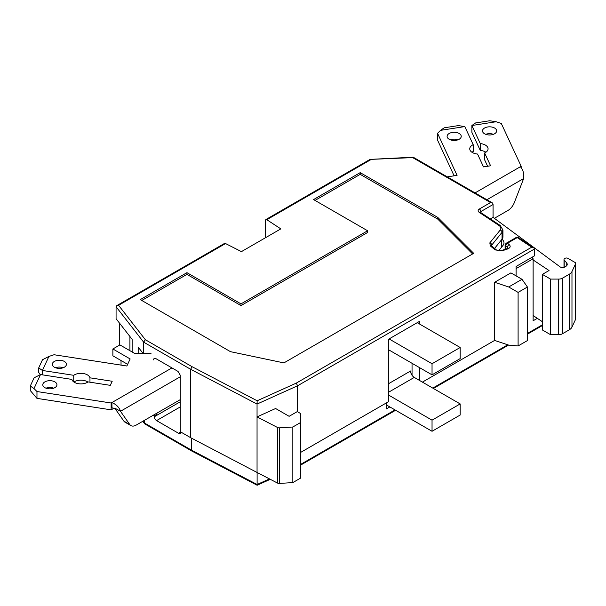 <?xml version="1.0" encoding="UTF-8"?>
<svg xmlns="http://www.w3.org/2000/svg" width="606" height="606" viewBox="0 0 606 606"><rect width="100%" height="100%" fill="white"/><g stroke="black" fill="none" stroke-linecap="round" stroke-linejoin="round"><path stroke-width="0.91" d="M475.043 192.905L521.168 166.279L501.291 123.457L496.162 121.745L471.885 125.503L480.278 143.592A9.166 5.287 180 0 1 488.072 148.826A9.166 5.287 180 0 1 484.626 152.962L490.587 165.794L483.505 166.892L477.543 154.053A9.166 5.287 180 0 1 469.748 148.826A9.166 5.287 180 0 1 473.203 144.69L473.203 151.53A9.166 5.287 0 0 0 471.922 152.242M447.273 176.876L457.075 175.361L437.562 133.312L440.524 130.351L464.802 126.593L473.203 144.69M449.167 133.494A7.067 4.083 180 0 1 456.871 132.608A7.067 4.083 180 0 1 461.234 136.38A7.067 4.083 180 0 1 459.166 139.266A7.067 4.083 180 0 1 451.462 140.145A7.067 4.083 180 0 1 447.099 136.38A7.067 4.083 180 0 1 449.167 133.494M484.573 128.017A7.067 4.083 180 0 1 492.269 127.131A7.067 4.083 180 0 1 496.64 130.904A7.067 4.083 180 0 1 494.564 133.79A7.067 4.083 180 0 1 486.86 134.668A7.067 4.083 180 0 1 482.497 130.904A7.067 4.083 180 0 1 484.573 128.017M454.114 175.816L437.562 140.153L437.562 133.312M484.626 152.962L484.626 159.802L487.625 166.256M485.906 152.242A9.166 5.287 0 0 0 480.278 150.432L480.278 143.592M496.162 121.745L489.746 120.753L475.589 122.942L471.885 125.503L471.885 132.343L480.278 150.432M458.022 139.797A7.067 4.083 0 0 0 450.311 139.797M493.42 134.32A7.067 4.083 0 0 0 485.709 134.32M521.168 166.279L521.168 167.733M464.802 126.593L458.386 125.601L444.228 127.798L440.524 130.351M520.387 166.726C523.092 169.725 524.175 173.664 523.637 178.535L486.891 199.745M494.367 218.304L507.964 210.456A10.469 6.045 -60 0 0 514.373 202.48L523.667 178.535M114.17 408.096L111.14 409.845L36.966 398.369L36.966 391.529L34.004 388.567L40.504 374.553L71.841 379.401A9.166 5.287 0 0 0 78.53 383.719A9.166 5.287 0 0 0 88.067 381.909L110.3 385.348L112.201 381.265L89.968 377.826A9.166 5.287 0 0 0 83.28 373.501A9.166 5.287 0 0 0 73.743 375.311L42.405 370.463L48.912 356.449L54.04 354.737L126.866 366.009L130.146 358.949L112.875 348.973L119.912 344.912L134.721 353.465L151.008 353.465M36.966 391.529L111.14 403.005L111.14 409.845M115.701 408.55L111.989 407.861L111.913 402.558L111.14 403.005M64.35 367.206A7.067 4.083 0 0 0 66.418 364.32A7.067 4.083 0 0 0 62.054 360.555A7.067 4.083 0 0 0 54.351 361.441A7.067 4.083 0 0 0 52.283 364.32A7.067 4.083 0 0 0 56.646 368.092A7.067 4.083 0 0 0 64.35 367.206M54.858 387.651A7.067 4.083 0 0 0 56.934 384.765A7.067 4.083 0 0 0 52.571 380.992A7.067 4.083 0 0 0 44.867 381.878A7.067 4.083 0 0 0 42.791 384.765A7.067 4.083 0 0 0 47.154 388.537A7.067 4.083 0 0 0 54.858 387.651M36.966 398.369L30.3 390.559L30.3 386.014L34.095 377.833L40.504 374.553M73.917 382.03A9.166 5.287 180 0 1 87.893 382.03M112.875 348.973L112.875 355.813L127.639 364.342M55.494 367.744A7.067 4.083 180 0 1 63.206 367.744M46.003 388.181A7.067 4.083 180 0 1 53.722 388.181M89.968 382.204L89.968 377.826M73.743 381.909L73.743 375.311M42.405 374.849L42.405 370.463L38.701 367.91L42.496 359.729L48.912 356.449M40.36 374.629L38.701 372.455L38.701 367.91M30.3 386.014L34.004 388.567M114.837 408.285L123.851 421.102A10.469 6.045 120 0 0 125.025 422.193L130.949 425.617A10.469 6.045 120 0 0 136.191 425.094L180.277 399.642M171.945 367.903L111.913 402.558C116.405 404.528 119.268 407.429 120.518 411.269L180.277 376.773M117.564 409.724L115.814 408.641M117.428 409.535L120.48 411.292M120.488 411.307L129.775 424.526A10.469 6.045 120 0 0 130.949 425.617M388.348 349.624L432.04 374.849L432.04 363.729L460.174 347.488L417.223 322.687M432.04 363.729L389.09 338.936M432.04 374.849L460.174 358.6L460.174 347.488M388.348 394.938L432.04 420.163L432.04 431.283L460.174 415.034L460.174 403.922L414.269 377.417A5.234 3.022 -120 0 1 410.565 371.001L388.348 383.825M432.04 431.283L386.499 404.99M432.04 420.163L460.174 403.922M265.428 220.516L265.837 219.569L266.814 219.713L280.828 228.879L241.415 251.634L225.538 243.544L118.579 305.303L116.806 305.613L116.072 306.742L116.072 318.718L132.146 339.368L132.146 351.972M240.991 303.879L367.615 230.772L367.615 232.484L240.991 305.591L240.991 303.879L186.936 272.67L140.289 299.606L230.469 351.669L283.903 362.903L473.695 253.323L437.79 217.425L360.206 172.634M367.615 230.772L313.56 199.571L360.214 172.634L360.214 174.346L315.044 200.419M300.599 422.518L292.827 427.003L279.283 427.866A2.091 1.212 0 0 1 277.654 427.563L257.05 416.883L257.05 472.46L277.654 483.141A2.091 1.212 0 0 0 279.283 483.444L292.827 482.581L300.599 478.096L300.599 413.534L297.273 411.61L289.123 416.314L275.609 408.512L257.05 416.883L257.05 404.058L190.64 369.289L143.622 342.14L116.072 306.742M257.05 472.46L190.64 437.691L180.277 431.707L180.277 375.273L178.02 371.41L155.84 358.6A3.144 1.81 60 0 0 154.265 358.449A3.144 1.81 60 0 0 153.613 359.888M300.599 452.44L388.348 401.778L388.348 339.36L419.443 321.407L419.443 323.975M422.412 382.113L494.625 340.42L508.707 345.117L518.1 345.958L518.1 292.395L508.707 286.979L522.008 279.298L510.896 272.882L494.625 282.282L508.707 286.979M533.121 259.966L549.036 270.534L542.37 274.382L542.37 329.959L550.513 334.663L558.709 334.663A5.234 3.022 0 0 0 562.413 333.777L569.261 329.823A10.469 6.045 0 0 0 571.973 327.111L575.632 319.233A2.091 1.212 0 0 0 575.7 318.923L575.7 263.345A2.091 1.212 0 0 0 575.086 262.489L567.913 258.353A2.091 1.212 0 0 0 564.792 258.459A2.091 1.212 0 0 0 564.004 259.406A2.091 1.212 0 0 0 564.194 259.913L566.739 263.057L566.739 265.61M542.37 321.688L533.121 315.544M119.556 323.187L119.556 345.117M265.352 220.561L265.352 237.817M516.092 266.466L516.092 275.881L516.077 266.473L534.553 255.808L534.553 248.968L533.788 247.793L531.689 247.203L296.228 383.143L297.622 385.757L297.637 411.822M419.443 367.577L419.443 380.401M494.625 340.42L494.625 282.282M190.64 437.691L190.64 369.289L192.087 366.706L145.372 339.731L143.622 342.14L143.622 353.465M292.827 427.003L292.827 482.581M518.1 345.958L527.425 340.572L527.425 287.009L518.1 292.395M527.425 287.009L522.008 279.298M131.585 351.654L132.146 351.336M412.042 375.273L412.042 363.305M138.183 353.465L138.183 347.124L143.114 353.465M129.919 350.692L129.919 336.512M116.806 305.613L224.425 243.483L225.538 243.544M502.056 239.15A9.423 5.439 0 0 0 502.942 236.848L502.942 230.007L502.056 232.31L502.056 239.15L494.579 248.415M490.33 218.925L493.064 217.342L493.064 204.517L480.838 211.577L480.838 212.623M508.093 248.021L505.283 245.195A1.045 0.606 180 0 1 505.093 244.854L505.093 244.854A1.045 0.606 180 0 1 505.093 244.839M498.655 250.786L503.01 245.392A10.469 6.045 0 0 0 503.987 242.839A10.469 6.045 0 0 0 501.965 239.264M542.37 274.382L550.513 279.086L558.709 279.086A5.234 3.022 0 0 0 562.413 278.199L569.261 274.245A10.469 6.045 0 0 0 571.973 271.533L575.632 263.655A2.091 1.212 0 0 0 575.7 263.345M493.064 217.342L560.058 266.845A3.144 1.81 0 0 0 564.754 267.011L565.693 266.473A5.234 3.022 0 0 0 567.224 264.337A5.234 3.022 0 0 0 566.739 263.057M505.283 249.263L505.283 245.195L507.502 243.211L509.245 244.642C510.881 246.377 510.32 247.824 507.57 248.998L502.109 250.816L495.2 249.93L490.292 245.885L489.837 242.87L500.162 230.091C501.344 228.439 500.973 226.917 499.049 225.523L479.157 212.312C477.733 211.183 477.801 210.085 479.354 209.017L490.534 202.563L492.731 203.124L493.064 204.517M550.513 279.086L550.513 334.663M240.991 305.591L186.936 274.382L141.766 300.462M360.206 174.346L437.79 219.137L472.604 253.952M437.79 219.137L437.79 217.425M186.936 274.382L186.936 272.67M490.534 202.563L412.686 157.613L413.247 157.227L492.731 203.124M505.093 249.324L505.093 244.854L506.018 243.362L507.502 243.211L517.229 237.597L531.689 247.203M506.018 243.362L516.744 237.166L517.229 237.597L517.842 237.204L533.788 247.793M412.686 157.613L370.039 159.408L265.837 219.569M296.228 383.143L257.156 400.771L257.05 404.058L297.637 385.749L534.553 248.968M156.946 413.11L156.946 414.39L155.84 413.754M156.946 414.39L154.356 415.89L153.242 415.246M121.033 365.1L121.033 360.525M537.325 318.339L533.121 320.763L533.121 258.77L531.886 257.345M386.499 402.854L386.499 408.838L389.832 406.914M154.356 415.89L154.356 416.746A3.144 1.81 -120 0 0 156.575 420.594L178.641 433.328L180.391 433.388L180.899 432.063M144.357 420.375L144.357 422.943L191.382 450.091L257.111 484.497L257.111 472.491M191.382 438.077L191.382 450.091L191.807 451.046L257.141 485.247L270.284 479.323M191.807 451.046L144.872 423.95L142.986 421.17M257.111 484.497L269.496 478.914M123.851 421.102L129.775 424.526M388.348 392.377L414.269 377.417M370.705 159.734L266.814 219.713M145.372 339.731L118.579 305.303M257.156 400.771L192.087 366.706M277.654 427.563L277.654 483.141M479.354 209.017A2.091 1.212 60 0 1 480.838 211.577L480.255 212.229M500.162 230.091A2.091 1.553 38.9 0 1 502.056 232.31L491.731 245.089L491.731 246.066M489.837 242.87A2.091 1.553 38.9 0 1 491.731 245.089L491.625 245.975L496.534 250.028L501.45 250.543L506.911 248.718A2.091 0.856 -108.4 0 1 507.57 248.998M509.245 244.642A2.091 1.401 129.5 0 0 507.525 247.051L507.525 248.46M564.194 259.913L564.194 267.269M575.632 263.655L575.632 319.233M571.973 271.533L571.973 327.111M569.261 274.245L569.261 329.823M562.413 278.199L562.413 333.777M558.709 279.086L558.709 334.663M501.42 239.938L501.42 247.354M495.2 249.93A2.091 1.401 -50.5 0 1 496.534 250.028M502.109 250.816A2.091 0.856 -108.4 0 0 501.45 250.543M490.292 245.885A2.091 1.401 -50.5 0 1 491.625 245.975M479.157 212.312A2.091 1.288 -56.4 0 1 480.316 212.274L500.208 225.485A2.091 1.288 -56.4 0 0 499.049 225.523M279.283 427.866L279.283 483.444M516.092 268.602L533.121 258.77M542.37 324.831L527.425 333.459M507.767 344.806L432.775 388.098M395.014 409.906L300.599 464.416M180.277 406.914L156.575 420.594M178.641 433.328L180.467 431.82M180.277 401.778L154.356 416.746M564.004 267.337L564.004 259.406M508.093 248.089L506.911 248.718M502.942 230.007L500.208 225.485M516.744 237.166L517.842 237.204M370.16 159.378L413.148 157.204M542.37 325.536L527.425 334.164M508.548 345.064L433.388 388.454M395.627 410.262L300.599 465.12M142.736 421.314L144.599 423.708M532.356 257.595L531.939 257.315"/></g></svg>
